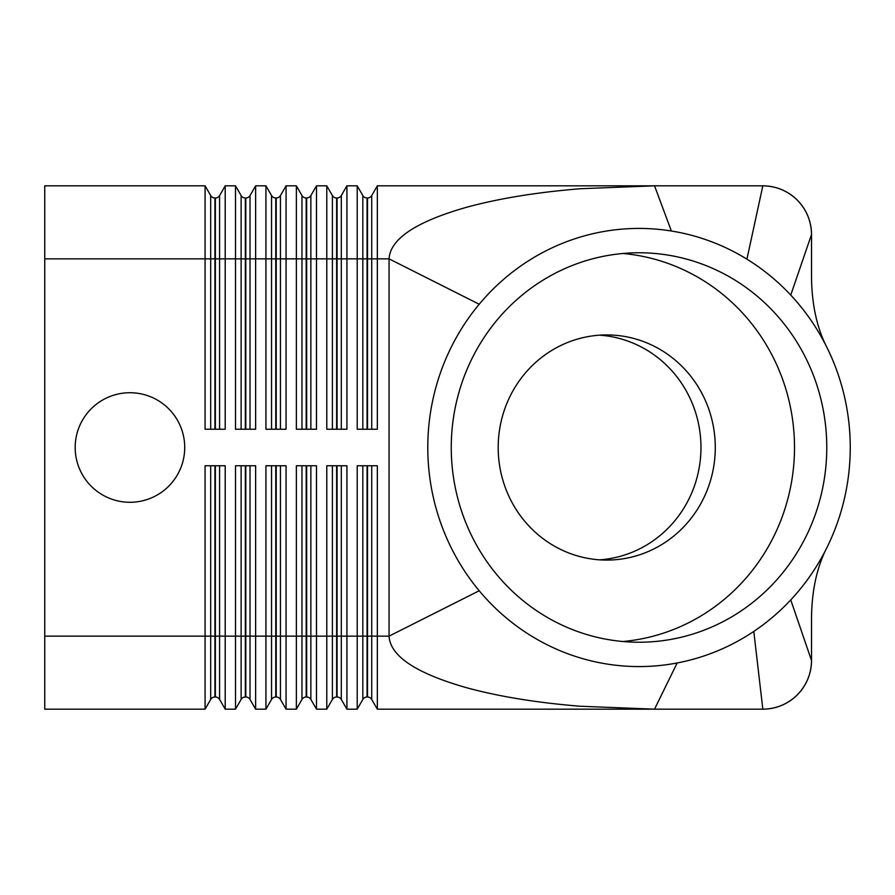 <?xml version="1.0" encoding="UTF-8"?>
<svg xmlns="http://www.w3.org/2000/svg" width="895" height="895" viewBox="0 0 895 895"><rect width="100%" height="100%" fill="white"/><g stroke="black" fill="none" stroke-linecap="round" stroke-linejoin="round"><path stroke-width="1.34" d="M210.694 465.758L210.694 636.144L44.75 636.144L44.75 709.176L205.078 709.176L205.078 465.758L225.216 465.758L225.216 709.176L235.497 709.176L235.497 465.758L255.634 465.758L255.634 709.176L265.927 709.176L265.927 465.758L286.064 465.758L286.064 709.176L296.357 709.176L296.357 465.758L316.494 465.758L316.494 709.176L326.776 709.176L326.776 465.758L346.924 465.758L346.924 709.176L357.206 709.176L357.206 465.758L377.343 465.758L377.343 709.176L654.536 709.176L580.016 706.233C536.676 702.687 498.94 696.534 466.81 687.785C416.153 673.387 390.231 656.18 389.056 636.144L479.205 590.756A219.074 211.231 -90 0 1 479.205 304.244A219.074 211.231 -90 0 1 671.373 231.011A219.074 211.231 -90 0 1 746.922 259.158A219.074 211.231 -90 0 1 790.744 295.081A219.074 211.231 -90 0 1 826.969 347.517A219.074 211.231 -90 0 1 826.969 547.483A219.074 211.231 -90 0 1 790.744 599.918A219.074 211.231 -90 0 1 753.803 631.411A219.074 211.231 -90 0 1 677.168 662.971A219.074 211.231 -90 0 1 479.205 590.756M826.958 547.483C816.978 566.871 811.832 590.297 811.519 617.785L811.519 660.488C811.295 673.846 806.54 685.324 797.255 694.912C787.656 704.208 776.189 708.952 762.831 709.176L753.803 631.411M790.744 295.081L811.519 234.512A48.688 48.688 0 0 0 762.831 185.824C776.189 186.048 787.656 190.792 797.255 200.088C806.54 209.676 811.295 221.154 811.519 234.512L811.519 277.215C811.832 304.703 816.978 328.129 826.958 347.517M184.717 447.5A54.774 54.774 0 0 1 129.943 502.274A54.774 54.774 0 0 1 75.18 447.5A54.774 54.774 0 0 1 129.943 392.726A54.774 54.774 0 0 1 184.717 447.5M215.371 465.758L215.371 697.004A4.867 4.867 0 0 1 219.588 699.442L219.588 465.758M241.124 465.758L241.124 636.144L210.694 636.144L210.694 699.442A4.867 4.867 0 0 1 214.912 697.004L214.912 465.758M205.078 207.215L205.078 185.824L44.75 185.824L44.75 258.856L205.078 258.856L205.078 207.215M371.727 429.242L371.727 258.856L389.056 258.856C390.231 238.82 416.153 221.613 466.81 207.215C499.074 198.433 536.966 192.268 580.497 188.722L654.536 185.824L377.343 185.824L377.343 429.242L357.206 429.242L357.206 185.824L346.924 185.824L346.924 429.242L326.776 429.242L326.776 185.824L316.494 185.824L316.494 429.242L296.357 429.242L296.357 185.824L286.064 185.824L286.064 429.242L265.927 429.242L265.927 185.824L255.634 185.824L255.634 429.242L235.497 429.242L235.497 185.824L225.216 185.824L219.588 195.558A4.867 4.867 0 0 1 215.371 197.996L214.912 197.996A4.867 4.867 0 0 1 210.694 195.558L205.078 185.824M245.801 465.758L245.801 697.004A4.867 4.867 0 0 1 250.018 699.442L250.018 465.758M271.543 465.758L271.543 636.144L241.124 636.144L241.124 699.442A4.867 4.867 0 0 1 245.342 697.004L245.342 465.758M276.231 465.758L276.231 697.004A4.867 4.867 0 0 1 280.448 699.442L280.448 465.758M301.973 465.758L301.973 636.144L271.543 636.144L271.543 699.442A4.867 4.867 0 0 1 275.761 697.004L275.761 465.758M306.661 465.758L306.661 697.004A4.867 4.867 0 0 1 310.867 699.442L310.867 465.758M332.403 465.758L332.403 636.144L301.973 636.144L301.973 699.442A4.867 4.867 0 0 1 306.191 697.004L306.191 465.758M337.079 465.758L337.079 697.004A4.867 4.867 0 0 1 341.297 699.442L341.297 465.758M362.833 465.758L362.833 636.144L332.403 636.144L332.403 699.442A4.867 4.867 0 0 1 336.621 697.004L336.621 465.758M367.509 465.758L367.509 697.004A4.867 4.867 0 0 1 371.727 699.442L371.727 465.758M479.205 304.244L389.056 258.856L389.056 636.144L362.833 636.144L362.833 699.442A4.867 4.867 0 0 1 367.051 697.004L367.051 465.758M225.216 185.824L225.216 429.242L205.078 429.242L205.078 258.856L210.694 258.856L210.694 429.242M255.634 185.824L250.018 195.558A4.867 4.867 0 0 1 245.801 197.996L245.342 197.996A4.867 4.867 0 0 1 241.124 195.558L235.497 185.824M286.064 185.824L280.448 195.558A4.867 4.867 0 0 1 276.231 197.996L275.761 197.996A4.867 4.867 0 0 1 271.543 195.558L265.927 185.824M316.494 185.824L310.867 195.558A4.867 4.867 0 0 1 306.661 197.996L306.191 197.996A4.867 4.867 0 0 1 301.973 195.558L296.357 185.824M346.924 185.824L341.297 195.558A4.867 4.867 0 0 1 337.079 197.996L336.621 197.996A4.867 4.867 0 0 1 332.403 195.558L326.776 185.824M377.343 185.824L371.727 195.558A4.867 4.867 0 0 1 367.509 197.996L367.051 197.996A4.867 4.867 0 0 1 362.833 195.558L357.206 185.824M451.259 447.5A194.73 187.76 -90 0 1 639.019 252.77A194.73 187.76 -90 0 1 826.779 447.5A194.73 187.76 -90 0 1 639.019 642.23A194.73 187.76 -90 0 1 451.259 447.5M622.875 641.514A194.73 187.76 90 0 0 794.503 447.5A194.73 187.76 90 0 0 622.875 253.486M715.284 447.5A112.58 108.552 90 0 0 606.743 334.92A112.58 108.552 90 0 0 498.191 447.5A112.58 108.552 90 0 0 606.743 560.08A112.58 108.552 90 0 0 715.284 447.5M599.572 559.834A112.58 108.552 90 0 0 700.964 447.5A112.58 108.552 90 0 0 599.572 335.166M677.168 662.971L654.536 709.176L762.831 709.176A48.688 48.688 0 0 0 811.519 660.488L790.744 599.918M811.519 234.512A48.688 48.688 0 0 0 762.831 185.824L654.536 185.824L671.373 231.011M377.343 709.176L371.727 699.442M362.833 699.442L357.206 709.176M44.75 636.144L44.75 258.856M346.924 709.176L341.297 699.442M332.403 699.442L326.776 709.176M316.494 709.176L310.867 699.442M301.973 699.442L296.357 709.176M286.064 709.176L280.448 699.442M271.543 699.442L265.927 709.176M255.634 709.176L250.018 699.442M241.124 699.442L235.497 709.176M225.216 709.176L219.588 699.442M210.694 699.442L205.078 709.176M797.255 694.912A48.688 48.688 0 0 1 762.831 709.176M219.588 429.242L219.588 258.856L210.694 258.856L210.694 195.558M214.912 429.242L214.912 197.996M250.018 429.242L250.018 258.856L241.124 258.856L241.124 429.242M245.342 429.242L245.342 197.996M280.448 429.242L280.448 258.856L271.543 258.856L271.543 429.242M275.761 429.242L275.761 197.996M310.867 429.242L310.867 258.856L301.973 258.856L301.973 429.242M306.191 429.242L306.191 197.996M341.297 429.242L341.297 258.856L332.403 258.856L332.403 429.242M336.621 429.242L336.621 197.996M371.727 195.558L371.727 258.856L362.833 258.856L362.833 429.242M367.051 429.242L367.051 197.996M762.831 185.824L746.922 259.158M362.833 195.558L362.833 258.856L341.297 258.856L341.297 195.558M367.509 197.996L367.509 429.242M332.403 195.558L332.403 258.856L310.867 258.856L310.867 195.558M337.079 197.996L337.079 429.242M301.973 195.558L301.973 258.856L280.448 258.856L280.448 195.558M306.661 197.996L306.661 429.242M271.543 195.558L271.543 258.856L250.018 258.856L250.018 195.558M276.231 197.996L276.231 429.242M241.124 195.558L241.124 258.856L219.588 258.856L219.588 195.558M245.801 197.996L245.801 429.242M215.371 197.996L215.371 429.242"/></g></svg>
